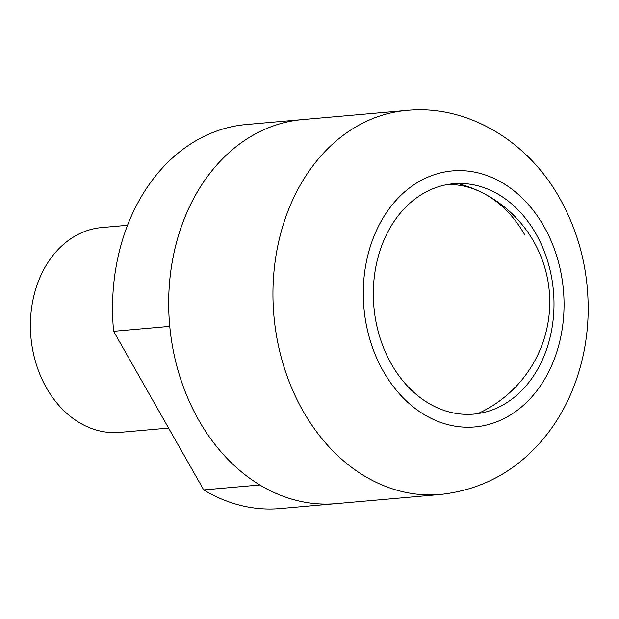 <?xml version="1.0" encoding="UTF-8"?>
<svg xmlns="http://www.w3.org/2000/svg" width="619" height="619" viewBox="0 0 619 619"><rect width="100%" height="100%" fill="white"/><g stroke="black" fill="none" stroke-linecap="round" stroke-linejoin="round"><path stroke-width="0.93" d="M535.953 233.812A115.629 90.111 -95 0 1 546.592 349.302A115.629 90.111 -95 0 1 473.79 414.096A115.629 90.111 -95 0 1 391.363 364.011A115.629 90.111 -95 0 1 380.724 248.521A115.629 90.111 -95 0 1 453.518 183.727A115.629 90.111 -95 0 1 535.953 233.812M198.745 420.146A192.764 150.224 -95 0 1 181.011 227.614A192.764 150.224 -95 0 1 302.374 119.599A192.764 150.224 -95 0 0 169.768 326.368L113.617 331.312A192.764 150.224 -95 0 1 246.223 124.535L406.652 110.422A192.764 150.224 -95 0 0 285.289 218.437A192.764 150.224 -95 0 0 303.024 410.97A192.764 150.224 -95 0 0 440.442 494.465L336.163 503.642A192.764 150.224 -95 0 1 198.745 420.146M447.924 184.447A115.629 90.111 -95 0 1 524.726 234.802M168.585 428.077L119.722 432.379A102.808 80.122 -95 0 1 46.433 387.85A102.808 80.122 -95 0 1 36.978 285.166A102.808 80.122 -95 0 1 101.702 227.56L127.522 225.285M113.617 331.312L203.713 489.915L259.864 484.979A192.764 150.224 -95 0 0 336.163 503.642L280.02 508.578A192.764 150.224 -95 0 1 203.713 489.915M383.308 371.261A128.512 100.154 -95 0 1 403.456 192.942A128.512 100.154 -95 0 1 544.008 226.562A128.512 100.154 -95 0 1 523.86 404.888A128.512 100.154 -95 0 1 383.308 371.261M477.822 413.624A122.407 122.407 0 0 0 457.573 183.487M440.442 494.465C484.151 489.614 519.952 469.21 547.846 433.246C556.783 421.531 564.296 408.772 570.37 394.953C581.117 370.317 587.005 344.133 588.05 316.425C589.365 273.962 579.933 234.609 559.769 198.351C527.171 139.747 465.883 104.325 406.652 110.422"/></g></svg>
